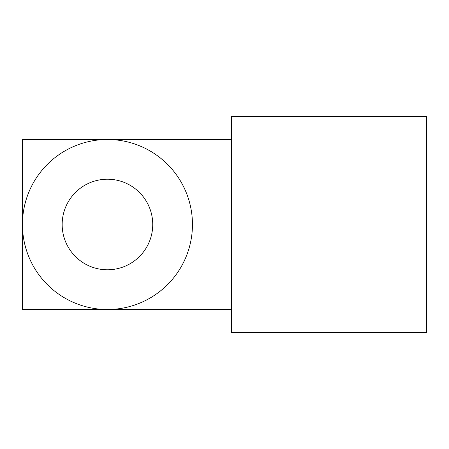 <?xml version="1.0" encoding="UTF-8"?>
<svg xmlns="http://www.w3.org/2000/svg" width="449" height="449" viewBox="0 0 449 449"><rect width="100%" height="100%" fill="white"/><g stroke="black" fill="none" stroke-linecap="round" stroke-linejoin="round"><path stroke-width="0.67" d="M426.55 224.5L426.55 116.51L231.465 116.51L231.465 332.49L426.55 332.49L426.55 224.5M62.164 224.5A45.287 45.287 0 0 1 107.451 179.213A45.287 45.287 0 0 1 152.739 224.5A45.287 45.287 0 0 1 107.451 269.787A45.287 45.287 0 0 1 62.164 224.5M192.453 224.5A85.001 85.001 0 0 1 107.451 309.501A85.001 85.001 0 0 1 22.45 224.5A85.001 85.001 0 0 1 107.451 139.499A85.001 85.001 0 0 1 192.453 224.5M231.465 309.501L22.45 309.501L22.45 139.499L231.465 139.499"/></g></svg>
